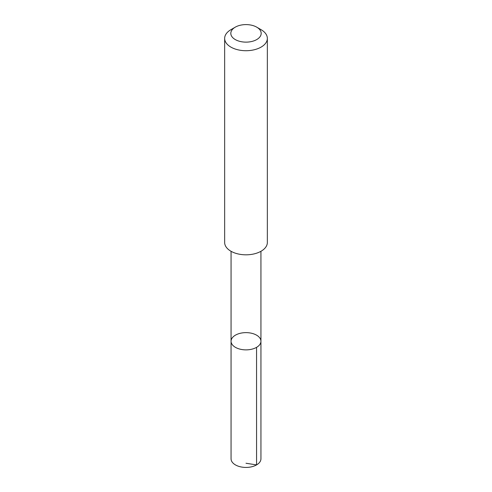 <?xml version="1.0" encoding="UTF-8"?>
<svg xmlns="http://www.w3.org/2000/svg" width="492" height="492" viewBox="0 0 492 492"><rect width="100%" height="100%" fill="white"/><g stroke="black" fill="none" stroke-linecap="round" stroke-linejoin="round"><path stroke-width="0.74" d="M247.242 332.66A14.938 8.622 180 0 1 260.938 341.251A14.938 8.622 180 0 1 246 349.873A14.938 8.622 180 0 1 231.062 341.251A14.938 8.622 180 0 1 247.242 332.66M231.062 458.802A14.938 8.628 0 0 0 244.758 467.4A14.938 8.628 0 0 0 260.938 458.802L260.938 341.251A14.938 8.622 180 0 1 246 349.873A14.938 8.622 180 0 1 231.062 341.251L231.062 458.802M235.262 27.165L230.908 29.686A21.347 12.325 0 0 0 224.653 38.394L224.653 242.495A21.347 12.325 0 0 0 244.223 254.776A21.347 12.325 0 0 0 267.347 242.495L267.347 38.394A21.347 12.325 0 0 0 261.092 29.686L256.738 27.165A15.184 8.764 0 0 0 235.262 27.165A15.184 8.764 0 0 0 231.744 36.377A15.184 8.764 0 0 0 244.739 42.103A15.184 8.764 0 0 0 259.77 37.054A15.184 8.764 0 0 0 256.738 27.165M224.653 38.394A21.347 12.325 0 0 0 244.223 50.676A21.347 12.325 0 0 0 267.347 38.394M246 463.243L256.566 464.903L256.56 347.352M231.068 251.301L231.062 341.251M260.932 251.301L260.938 341.251"/></g></svg>
